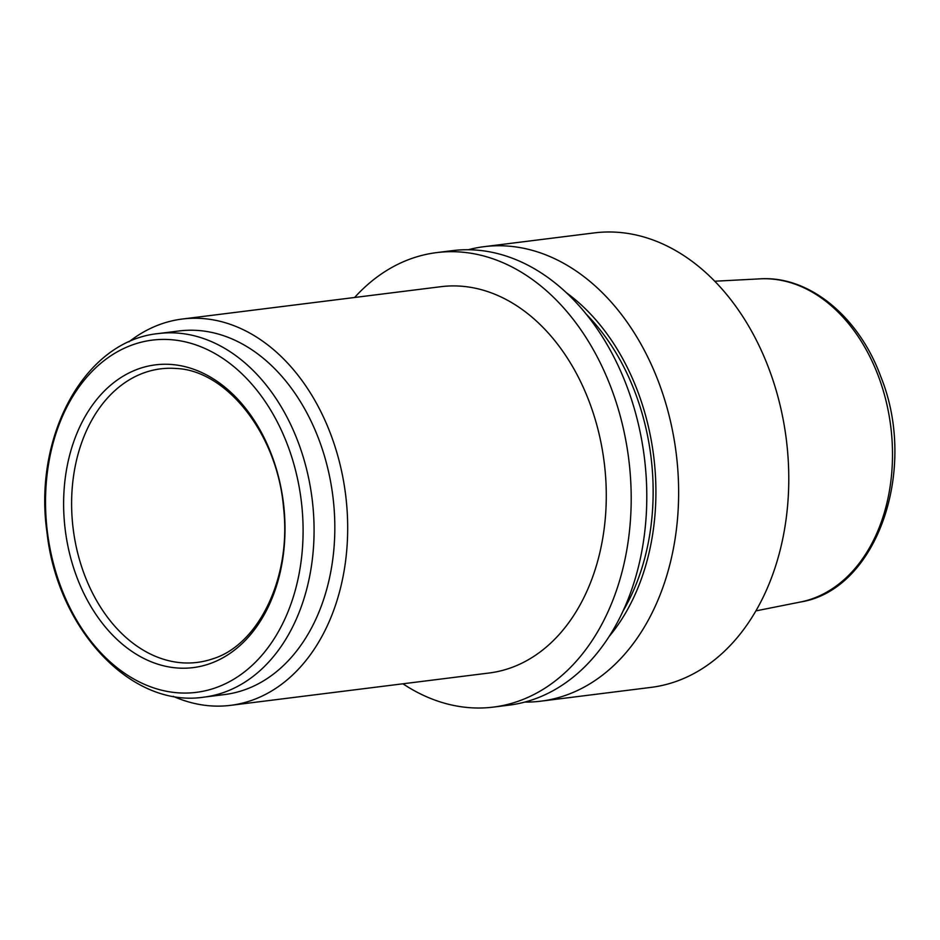<?xml version="1.0" encoding="UTF-8"?>
<svg xmlns="http://www.w3.org/2000/svg" width="940" height="940" viewBox="0 0 940 940"><rect width="100%" height="100%" fill="white"/><g stroke="black" fill="none" stroke-linecap="round" stroke-linejoin="round"><path stroke-width="1.41" d="M354.615 297.487A229.019 165.017 82.9 0 1 436.606 252.613A229.019 165.017 82.9 0 1 628.766 459.378A229.019 165.017 82.9 0 1 493.441 707.091A229.019 165.017 82.9 0 1 402.919 683.791M493.441 707.091L509.034 705.153A229.019 165.017 -97.1 0 0 644.358 457.428A229.019 165.017 -97.1 0 0 452.199 250.663A229.019 165.017 -97.1 0 0 451.917 250.698M524.826 702.074A229.019 165.017 -97.1 0 0 540.876 701.17A229.019 165.017 -97.1 0 0 676.201 453.444A229.019 165.017 -97.1 0 0 484.041 246.68A229.019 165.017 -97.1 0 0 483.759 246.715A229.019 165.017 -97.1 0 0 468.261 249.746M484.041 246.68L594.186 232.909A229.019 165.017 82.9 0 1 786.345 439.673A229.019 165.017 82.9 0 1 651.02 687.387L540.876 701.17M65.271 530.113A152.55 109.921 82.9 0 1 212.264 378.186A152.55 109.921 82.9 0 1 245.387 640.328A152.55 109.921 82.9 0 1 65.271 530.113M47.447 532.381A177.484 127.887 82.9 0 1 218.468 355.626A177.484 127.887 82.9 0 1 256.996 660.62A177.484 127.887 82.9 0 1 47.447 532.381M158.39 333.559L179.152 330.962A183.206 132.011 82.9 0 1 332.877 496.379A183.206 132.011 82.9 0 1 224.613 694.554L203.863 697.151C130.59 708.314 57.34 628.472 47 532.439C33.088 436.642 84.447 340.797 158.39 333.559A183.206 132.011 82.9 0 1 312.127 498.976A183.206 132.011 82.9 0 1 203.863 697.151M128.874 341.913A194.662 140.26 82.9 0 1 182.278 319.036A194.662 140.26 82.9 0 1 345.615 494.781A194.662 140.26 82.9 0 1 230.582 705.352A194.662 140.26 82.9 0 1 173.195 696.317M182.278 319.036L440.872 286.7A194.662 140.26 82.9 0 1 604.209 462.445A194.662 140.26 82.9 0 1 489.176 673.005L230.582 705.352M609.202 636.427A208.774 150.435 -97.1 0 0 566.209 292.599M800.457 602.011C877.267 589.85 918.251 469.189 880.909 376.952C859.125 317.003 809.469 275.561 760.049 278.851A163.055 117.488 82.9 0 1 890.768 426.607A163.055 117.488 82.9 0 1 800.457 602.011L755.925 610.883M73.214 529.114A147.921 106.584 82.9 0 1 176.226 368.492C226.658 370.384 277.758 434.327 283.622 508.446C291.424 578.218 258.147 645.228 212.546 658.893A147.921 106.584 82.9 0 1 73.214 529.114M623.161 610.836A204.967 147.686 -97.1 0 0 586.031 313.96M436.606 252.613L452.199 250.663M760.049 278.851L714.706 281.225"/></g></svg>
